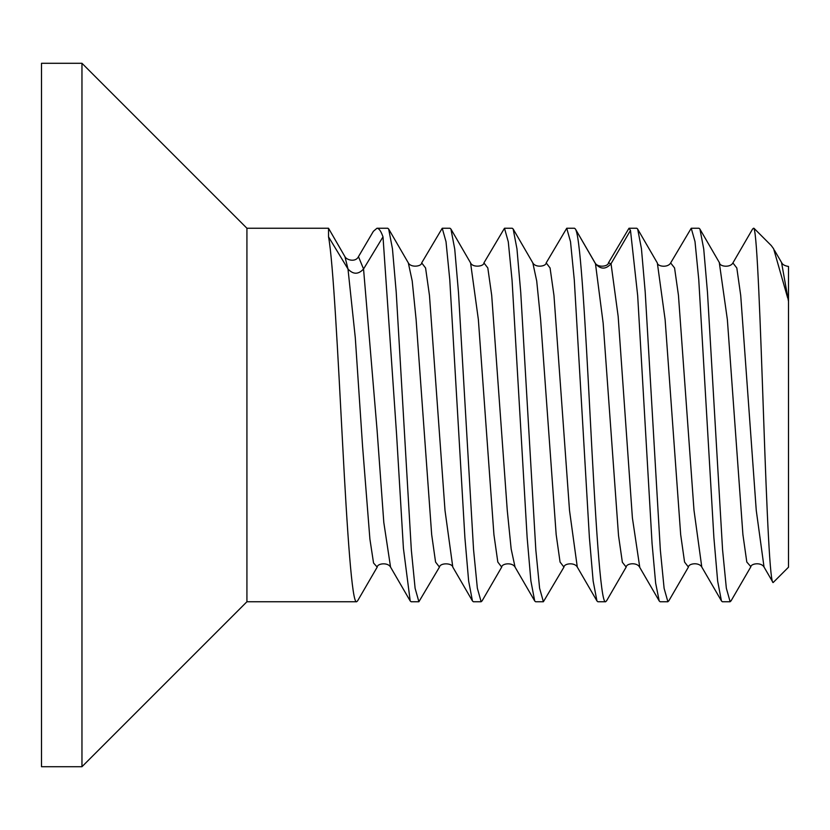 <?xml version="1.0" encoding="UTF-8"?>
<svg xmlns="http://www.w3.org/2000/svg" width="830" height="830" viewBox="0 0 830 830"><rect width="100%" height="100%" fill="white"/><g stroke="black" fill="none" stroke-linecap="round" stroke-linejoin="round"><path stroke-width="1.25" d="M41.5 63.288L41.5 766.713L81.963 766.713L81.963 63.288L41.5 63.288M357.668 600.744L356.641 601.75C352.034 604.199 347.251 531.957 342.583 443.313C337.976 356.319 333.162 261.201 328.535 236.851L328.535 228.25L246.925 228.25L81.963 63.288M246.925 228.25L246.925 601.75L81.963 766.713M691.234 228.25L695.001 241.572L698.746 279.43L713.883 537.529L717.66 581.156L721.446 600.962L722.359 601.75L730.141 601.75L726.343 588.2L722.577 549.875L707.471 292.295L703.726 248.948L699.918 229.018L699.016 228.25L691.234 228.25L670.692 262.871M628.984 228.25L630.489 230.408L637.679 295.636L652.069 543.494L655.638 583.085L659.217 600.982L660.109 601.75L667.891 601.75L664.114 588.366L660.348 550.134L645.201 291.921L641.434 248.606L637.668 229.028L636.766 228.25L628.984 228.25L608.421 262.903C608.38 266.503 597.735 267.976 595.079 262.913L575.429 229.038L574.516 228.25L566.734 228.25L570.521 241.738L574.287 279.928L589.393 537.601L593.149 581.052L596.946 600.962L597.859 601.75L605.641 601.75C600.515 604.946 595.245 514.548 590.057 414.678C585.451 326.346 580.658 241.551 576.02 230.408M504.484 228.25L508.292 241.841L512.058 280.208L527.133 537.466L530.889 580.959L534.707 600.972L535.609 601.75L543.391 601.75L539.604 588.263L535.838 550.072L520.732 292.347L516.966 248.896L513.168 229.028L512.266 228.25L504.484 228.25L483.921 262.903C483.973 266.606 472.571 267.81 470.579 262.913L478.36 319.54L493.923 534.613L497.813 562.045L501.694 567.108L497.813 562.045L493.923 534.613L478.36 319.54L470.579 262.903L450.918 229.038M442.234 228.25L446.011 241.675L449.767 279.679L464.893 537.601L468.649 581.083L472.446 600.962L473.359 601.75L481.141 601.75L477.343 588.169L473.567 549.792L458.492 292.544L454.736 249.083L450.929 229.038L450.016 228.25L442.234 228.25L421.682 262.892C421.702 266.482 410.954 267.945 408.319 262.892L412.209 280.965L416.1 319.457L431.673 534.613L435.563 562.055L439.454 567.098L435.563 562.055L431.673 534.613L416.1 319.457L412.209 280.965L408.319 262.892L388.668 229.028L387.766 228.25L376.965 228.25C378.978 228.271 380.991 231.134 383.004 236.851L396.605 434.837L403.421 548.35L410.207 600.962L411.109 601.75L418.891 601.75L415.104 588.273L411.338 550.093L396.211 292.119L392.455 248.793L388.668 229.028M356.641 601.75L246.925 601.75M731.344 600.38L730.141 601.75M753.484 228.25L752.478 229.204M669.094 600.37L667.891 601.75M606.844 600.37L605.641 601.75M596.957 600.962L577.296 567.087L569.515 510.481L553.963 295.407L550.072 267.966L546.182 262.892L550.072 267.966L553.963 295.407L569.515 510.481L577.296 567.098C574.651 562.045 563.964 563.487 563.954 567.098L560.063 562.055L556.173 534.624L540.6 319.467L536.709 280.965L532.818 262.892L536.709 280.965L540.6 319.467L556.173 534.624L560.063 562.055L563.954 567.098L543.391 601.75M513.168 229.028L532.818 262.892C535.506 267.986 546.161 266.461 546.182 262.903L566.734 228.25M482.168 600.744L481.141 601.75M472.457 600.962L452.796 567.098L445.015 510.492L429.463 295.418L425.572 267.966L421.682 262.892L425.572 267.966L429.463 295.418L445.015 510.492L452.796 567.098C452.143 562.916 440.201 562.626 439.454 567.098L418.891 601.75M328.535 228.271L344.958 256.719L347.988 268.993L328.535 236.851M383.004 236.851L363.55 268.993L358.467 256.636L373.376 231.311L376.965 228.25M753.951 228.458C757.188 234.641 760.342 324.125 763.61 417.5C766.858 510.844 770.074 587.547 773.384 582.318L788.5 567.201L788.5 301.435L781.528 262.446M772.74 582.069L773.384 582.318M753.951 228.25L771.257 245.556L773.633 248.793L787.649 297.846M750.901 566.724L746.803 562.035L742.912 534.593L727.36 319.56L719.278 262.456M668.762 600.951L688.423 567.077L684.563 562.055L680.673 534.634L665.121 319.633L657.339 262.923M637.637 229.049L657.028 262.456M606.512 600.951L626.173 567.077L622.365 562.273L618.526 535.599L603.161 323.202L595.473 263.712L575.418 229.049M357.543 600.962L377.204 567.108C377.235 563.456 387.88 562.076 390.557 567.108L383.802 522.423L377.048 429.764L363.55 268.993C358.363 274.616 353.175 274.616 347.988 268.993L355.292 337.748L362.596 446.623L369.9 539.075L373.552 563.03L377.204 567.108L373.552 563.03L369.9 539.075L362.596 446.623L355.292 337.748L347.988 268.993M764.254 567.419L764.036 567.077C761.307 562.014 750.777 563.425 750.683 567.066M764.036 567.066L756.255 510.367L740.713 295.449L736.822 267.997L732.9 262.934M702.045 567.481L721.478 600.951M688.433 567.056C688.527 563.414 699.067 562.003 701.786 567.066L693.994 510.253L678.452 295.314L674.562 267.934L670.64 262.944C667.942 267.997 657.402 266.586 657.318 262.944M639.795 567.471L632.398 517.899L618.163 316.406L611.036 263.712L608.421 262.903L611.036 263.712C605.848 269.553 600.661 269.553 595.473 263.712M788.5 301.435C788.5 235.668 788.5 280.084 788.5 301.435M482.043 600.972L501.694 567.108C501.735 563.456 512.38 562.076 515.057 567.108L511.166 549.024L507.275 510.512L491.702 295.356L487.812 267.934L483.921 262.903L487.812 267.934L491.702 295.356L507.275 510.512L511.166 549.024L515.057 567.108L534.707 600.972M630.489 230.408L611.036 263.712M410.196 600.962L390.557 567.108L383.802 522.423L377.048 429.764L363.55 268.993M699.877 229.038L719.548 262.913M788.5 266.461C784.869 265.849 782.638 264.666 781.808 262.923L774.369 250.141M750.673 567.087L731.002 600.962M358.467 256.646C355.697 262.446 346.815 260.205 344.958 256.74M752.592 229.007L732.952 262.851M772.751 582.058L764.057 567.077M639.577 567.098L659.238 600.972M719.558 262.934C719.652 266.575 730.182 267.986 732.911 262.923M626.193 567.046C626.277 563.414 636.817 561.993 639.536 567.056"/></g></svg>
